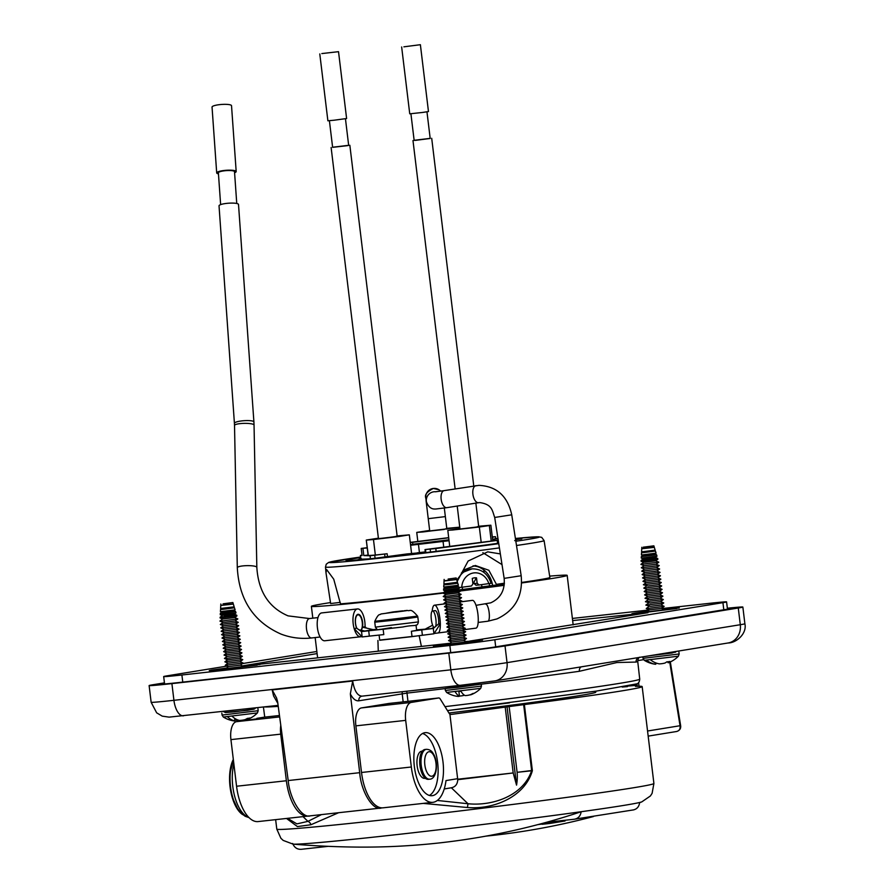 <?xml version="1.0" encoding="UTF-8"?>
<svg xmlns="http://www.w3.org/2000/svg" width="894" height="894" viewBox="0 0 894 894"><rect width="100%" height="100%" fill="white"/><g stroke="black" fill="none" stroke-linecap="round" stroke-linejoin="round"><path stroke-width="1.34" d="M435.724 626.37A8.515 2.269 -97.2 0 0 435.881 619.307A8.515 2.269 -97.2 0 0 432.54 610.96A8.515 2.269 -97.2 0 0 431.333 619.52A8.515 2.269 -97.2 0 0 434.048 627.633M432.54 610.96L435.166 610.636A8.515 2.269 82.8 0 1 438.518 618.972A8.515 2.269 82.8 0 1 438.697 623.833M242.687 814.624A31.726 14.494 -96.3 0 1 230.518 790.039A31.726 14.494 -96.3 0 1 233.323 759.431M233.401 760.079L230.462 771.444A31.726 14.494 83.7 0 0 233.636 800.208A31.726 14.494 83.7 0 0 237.435 808.321M424.851 732.689A31.726 14.494 -96.3 0 1 425.198 732.644A31.726 14.494 -96.3 0 1 443.033 762.213A31.726 14.494 -96.3 0 1 432.472 795.66A31.726 14.494 -96.3 0 1 432.137 795.705A31.726 14.494 -96.3 0 1 414.302 766.136A31.726 14.494 -96.3 0 1 424.851 732.689M429.399 795.448A31.726 14.494 83.7 0 0 437.714 763.174A31.726 14.494 83.7 0 0 422.571 733.493M425.376 778.294L424.806 778.361A13.667 6.247 -96.3 0 1 416.95 760.995A13.667 6.247 -96.3 0 1 421.812 751.172L422.381 751.116M419.722 760.246A15.019 6.861 -96.3 0 1 425.063 749.463L426.371 749.317A15.019 6.861 -96.3 0 0 421.029 760.101A15.019 6.861 -96.3 0 0 424.494 775.567A15.019 6.861 -96.3 0 0 429.656 779.177L428.349 779.322A15.019 6.861 -96.3 0 1 419.722 760.246M485.956 836.125A867.37 771.287 -99.2 0 0 492.136 835.477A867.37 771.287 -99.2 0 0 593.392 816.546M639.657 802.611A868.845 868.845 0 0 0 641.713 801.929A176.509 3.699 173.1 0 1 639.668 802.477A176.509 3.699 173.1 0 1 581.167 811.718A176.509 3.699 173.1 0 1 387.627 835.611A176.509 3.699 173.1 0 1 293.031 844.126A868.845 868.845 0 0 0 357.231 847.087A866.23 770.27 -99.2 0 0 438.775 842.986A866.23 770.27 -99.2 0 0 546.424 822.312A866.23 770.27 -99.2 0 0 581.167 811.718C580.474 816.133 578.116 818.647 574.104 819.262L633.835 809.841M437.322 800.465L467.998 803.74L467.417 807.517C493.544 809.763 524.812 796.923 532.366 770.706L517.101 772.315L531.628 770.527L523.66 704.662L524.376 704.573A189.93 3.978 -6.9 0 0 642.171 686.603A189.93 3.978 -6.9 0 0 635.455 686.357L636.684 685.34L627.387 686.111M467.417 807.517L423.231 803.393M478.659 526.264L490.873 525.203L489.342 525.56L491.219 541.071L425.008 549.575L435.791 548.536L436.138 551.352M481.207 542.513L479.329 527.002L447.816 530.41L459.929 528.533M491.219 541.071L492.75 540.714L490.873 525.203M435.791 548.536L498.237 540.278M397.115 535.919L409.34 534.847L399.07 536.489L373.468 539.529L375.346 555.04L387.136 553.732L387.46 556.426M411.575 553.42L409.34 534.847M348.66 145.309L332.613 147.242M349.845 145.264L397.171 536.322L384.733 538.02L378.441 538.59L331.126 147.532M329.405 120.712L332.624 147.342L346.939 145.711L348.671 145.398L345.453 118.757M321.829 53.573L338.524 51.673L321.829 53.573M338.524 51.673L346.604 118.522L334.177 120.209L327.886 120.791L319.795 53.942M430.182 138.369L414.134 140.313M410.916 113.773L414.146 140.403L416.056 140.291L430.193 138.469L426.963 111.839M403.887 46.823L420.381 44.7L403.887 46.823M420.381 44.7L428.472 111.549L422.348 112.476L409.743 113.817L401.652 46.969M407.295 554.369L396.053 555.677L407.295 554.369M406.669 691.23A4.314 1.017 -96.6 0 1 407.005 693.107L358.807 700.795C355.711 701.142 352.884 698.851 350.347 693.912L359.69 772.684C361.053 791.671 372.954 811.093 381.336 807.997L381.984 807.863M581.804 666.745L639.165 657.448A4.314 4.269 -105.7 0 0 636.081 662.063L616.894 662.532L579.379 671.282A188.545 3.945 173.1 0 1 508.217 680.781A188.545 3.945 173.1 0 1 481.24 684.189M595.65 691.196L595.773 692.213A143.185 2.995 173.1 0 1 580.217 695.476A143.185 2.995 173.1 0 1 448.944 712.999M209.297 670.634L257.215 665.102L214.761 670.299L209.297 670.634L212.068 670.053L226.439 668.053M216.784 669.55L226.216 668.22L216.773 669.528M242.978 666.186L252.499 665.594L214.582 669.997M242.945 666.175L254.701 665.136M466.053 641.501L479.854 640.562L452.208 644.183L433.333 645.96L449.716 643.479M433.333 645.96L482.548 640.026M448.129 579.055L456.175 577.96L448.129 579.055M456.342 579.401L444.061 581.033L456.644 579.513L444.072 580.742L444.139 579.424M456.644 579.513L457.482 582.251L448.397 583.48L443.905 583.894L444.05 581.044M444.72 584.24L443.849 584.899L448.453 584.486L457.773 583.223L456.767 582.787L443.905 583.894M443.737 587.045L449.123 587.28L457.169 586.185L458.387 585.268L443.726 587.045L443.849 584.899M457.18 586.185L458.89 586.922L443.647 588.755L443.558 590.185L459.304 588.286L457.583 589.582L445.547 591.046L443.569 590.196M457.583 589.582L460.019 590.621L443.435 592.621L443.39 593.337L460.22 591.303L457.985 592.979L445.961 594.432L443.402 593.348M457.985 592.968L461.136 594.331L449.157 595.952L443.234 596.488L445.95 594.432M461.55 597.717L443.636 599.885L446.788 601.226L458.812 599.773L461.55 597.717L458.41 596.376L446.374 597.829L443.234 596.488M443.636 599.885L446.363 597.829M444.463 606.68L447.603 608.021L451.582 607.652L459.639 606.568L462.366 604.512L444.463 606.68L447.19 604.623L459.225 603.171L461.963 601.114L444.05 603.282L446.776 601.226M460.041 609.954L462.779 607.909L444.877 610.077L447.603 608.021M460.041 609.965L448.017 611.407M460.052 609.954L463.193 611.306L445.279 613.474L448.006 611.418L444.877 610.077M463.606 614.703L445.693 616.871L448.844 618.212L460.868 616.759L463.606 614.703L460.466 613.351L448.43 614.815L445.279 613.474M445.693 616.871L448.419 614.815M446.106 620.268L449.246 621.609L461.282 620.157L464.008 618.1L446.106 620.268L448.833 618.212M446.519 623.666L449.66 625.007L453.638 624.638L461.684 623.554L464.422 621.498L446.519 623.666L449.246 621.609M462.109 626.94L465.249 628.292L447.335 630.46L450.062 628.393L462.097 626.94L464.835 624.895L446.933 627.063L449.648 624.995M447.335 630.46L450.487 631.79L447.749 633.835L465.662 631.689L462.924 633.734L454.878 634.829L450.9 635.198L447.749 633.857M465.651 631.667L462.511 630.337L450.487 631.801M448.162 637.254L451.302 638.584L455.281 638.227L463.338 637.131L466.065 635.086L448.162 637.254L450.889 635.187M463.74 640.517L466.478 638.484L448.576 640.64L451.302 638.584M466.892 641.87L449.034 644.06L466.892 641.858L463.751 640.529L451.716 641.981L448.576 640.64M448.978 644.038L451.705 641.981M457.069 696.281A26.641 11.309 -97.5 0 0 457.549 696.37A27.401 27.401 0 0 1 446.631 692.459L480.726 688.335A27.401 27.401 0 0 1 471.797 694.426A27.39 25.691 -109 0 0 474.245 693.219A27.379 8.75 -121.7 0 1 473.161 693.465A27.379 8.75 -121.7 0 1 472.904 693.465A27.39 25.747 88.7 0 1 470.121 694.806A26.641 24.127 85.7 0 1 465.115 695.599A27.233 9.264 83.5 0 1 460.835 691.084M457.549 696.37A26.641 11.309 -97.5 0 0 459.449 696.247A27.233 9.264 -96.5 0 1 455.169 691.732M471.507 694.549A26.641 11.309 82.5 0 1 469.741 694.906M471.574 684.96L481.24 684.134L457.08 687.419L445.134 688.503L454.711 687.005M225.679 668.634L243.593 666.466L225.679 668.634L228.417 666.566L225.277 665.237L228.004 663.169L224.863 661.817L242.766 659.671L240.039 661.716L228.004 663.18M223.075 603.83L232.876 602.545L223.075 603.83M221.008 605.439L233.345 604.109L220.773 605.339L220.84 604.009M233.043 603.986L221.019 605.428M220.606 608.479L234.172 606.836L220.606 608.479L220.751 605.629M223.131 609.295L220.55 609.484L220.427 611.63L235.1 609.853L234.474 607.808L223.131 609.295M221.835 612.222L220.337 613.351L223.176 613.139L235.591 611.507L233.882 610.77L221.846 612.234L220.438 611.63M220.27 614.781L224.483 615.452L234.284 614.167L236.005 612.882L220.27 614.781L220.337 613.351M234.284 614.167L236.72 615.206L220.136 617.206L220.092 617.922L236.921 615.899L234.686 617.564L222.662 619.028L220.103 617.933M234.697 617.564L237.838 618.916L223.254 620.816L219.924 621.084L222.651 619.017M225.31 622.246L223.075 622.414L220.337 624.459L238.251 622.313L235.111 620.961L225.31 622.246M238.664 625.711L220.751 627.867L223.891 629.208L235.927 627.756L238.664 625.711L235.524 624.358L223.489 625.811L220.337 624.481M220.751 627.867L223.478 625.811M221.164 631.265L224.305 632.606L226.54 632.438L236.34 631.153L239.067 629.097L221.164 631.265L223.891 629.208M236.742 634.539L239.48 632.494L221.578 634.662L224.305 632.606M239.894 635.891L221.98 638.059L225.132 639.4L237.156 637.947L239.894 635.88L236.754 634.55L224.718 635.992M221.98 638.059L224.707 636.003L221.578 634.662M222.394 641.456L225.545 642.797L227.769 642.618L237.569 641.344L240.307 639.288L222.394 641.456L225.12 639.4M222.807 644.853L225.947 646.194L237.983 644.742L240.709 642.685L222.807 644.853L225.534 642.797M223.221 648.251L226.361 649.592L228.596 649.413L238.385 648.139L241.123 646.083L223.221 648.251L225.947 646.194M241.95 652.877L224.036 655.045L227.188 656.386L239.212 654.933L241.95 652.866L238.799 651.536L241.536 649.48L223.634 651.648L226.35 649.592M238.799 651.536L226.774 652.978M224.036 655.045L226.763 652.989M239.223 654.922L242.363 656.274L227.78 658.174L224.45 658.442L227.177 656.375M242.766 659.66L239.626 658.319L227.601 659.783L224.45 658.442M240.441 665.102L243.179 663.069L225.277 665.237M243.593 666.466L240.452 665.114L228.417 666.578M234.586 718.262L234.91 720.944A26.641 2.76 -97 0 1 234.686 721.011A27.401 27.401 0 0 1 223.332 717.044L257.427 712.92A27.401 27.401 0 0 1 247.459 719.435A26.641 2.76 83 0 1 247.102 719.346L247.012 718.62M234.91 720.944A27.233 17.154 -95.9 0 1 227.489 716.764M247.571 718.363L247.672 719.257A27.39 21.21 -103.2 0 0 249.582 718.217A27.39 21.21 -103.2 0 0 249.895 718.005A27.379 16.014 -125.8 0 1 247.392 718.374A27.39 21.266 86.4 0 1 245.09 719.636A26.641 26.496 94.5 0 1 239.592 720.452A27.233 17.154 84.1 0 1 232.172 716.284M254.622 708.897L247.694 710.305L225.098 712.473M631.902 613.709L676.736 608.535L637.02 613.407L631.902 613.709L634.505 613.172L647.357 611.373M643.255 547.195L653.86 545.832L643.255 547.195M653.86 545.832L654.24 547.106L643.244 548.514L641.758 548.614L641.825 547.284M641.993 548.715L654.319 547.374L641.758 548.614M654.33 547.385L655.157 550.123L643.199 551.654L641.579 551.754L641.736 548.905M654.43 550.648L641.59 551.766M655.157 550.123L654.442 550.659L655.447 551.084L643.188 552.66L641.523 552.771L642.406 552.112M655.447 551.084L656.073 553.14L643.155 554.794L641.411 554.906L641.523 552.771M642.808 555.509L641.322 556.627L656.576 554.783L654.855 554.045L642.82 555.509L641.411 554.906M656.576 554.783L656.989 556.157L643.121 557.934L641.244 558.057L641.322 556.627M643.222 558.906L641.11 560.482L657.693 558.482L655.268 557.443L643.233 558.906L641.244 558.057M657.693 558.482L657.895 559.175L643.077 561.074L641.076 561.208L641.11 560.493M645.077 562.203L643.646 562.292L640.909 564.349L658.811 562.181L655.682 560.84L645.077 562.203M659.224 565.589L641.322 567.757L644.462 569.098L656.487 567.634L659.224 565.589L656.084 564.237L644.049 565.701L640.909 564.36M641.322 567.757L644.049 565.69M641.724 571.154L644.876 572.495L654.788 571.389L656.9 571.031L659.638 568.986L641.724 571.154L644.451 569.087M657.313 574.417L660.051 572.384L642.138 574.551L644.865 572.484M660.465 575.781L642.551 577.937L645.691 579.278L657.727 577.826L660.454 575.758L657.325 574.429L645.289 575.881L642.138 574.551M642.551 577.937L645.278 575.881M642.965 581.335L646.105 582.676L658.14 581.223L660.867 579.167L642.965 581.335L645.691 579.278M643.378 584.732L647.949 585.983L658.543 584.62L661.281 582.564L643.378 584.732L646.105 582.676M643.781 588.129L646.932 589.47L656.844 588.364L658.956 588.017L661.694 585.961L643.781 588.129L646.507 586.073M662.51 592.756L644.608 594.923L647.748 596.264L659.783 594.812L662.51 592.744L659.37 591.415L662.108 589.358L644.194 591.526L646.921 589.47M659.37 591.415L647.345 592.856M644.608 594.923L647.334 592.867M645.021 598.321L649.592 599.561L660.185 598.209L662.923 596.153L645.021 598.321L647.748 596.264M645.423 601.718L650.005 602.958L660.599 601.606L663.337 599.55L645.423 601.718L648.15 599.662M645.837 605.115L650.419 606.356L661.012 605.003L663.75 602.947L645.837 605.115L648.563 603.059M661.024 604.992L664.164 606.344L648.385 608.367L646.25 608.501L648.977 606.445M664.566 609.742L661.426 608.389L649.39 609.842L646.664 611.898L664.566 609.742L646.664 611.909M655.794 662.901L655.905 663.929A26.641 2.19 -96.8 0 1 655.85 664.052A26.641 2.19 -96.8 0 1 655.57 664.276A27.401 27.401 0 0 1 644.306 660.32L678.401 656.196A27.401 27.401 0 0 1 668.321 662.756A26.641 2.19 83.2 0 1 668.097 662.7A26.641 2.19 83.2 0 1 668.019 662.633A27.39 17.645 -101.9 0 0 669.852 661.448A27.379 19.333 -130.3 0 1 666.801 661.862A27.39 17.712 86.1 0 1 664.901 663.069A26.641 26.552 -111.1 0 1 659.381 663.873A27.233 20.774 84.5 0 1 650.53 659.839M655.57 664.276A26.641 2.19 -96.8 0 1 655.481 664.242A27.233 20.774 -95.5 0 1 646.619 660.219M395.517 612.122L406.01 610.725M361.891 636.64L360.695 636.774C358.047 636.897 355.868 634.17 354.147 628.594L362.171 636.93L361.522 631.577L373.156 629.633L362.562 627.186A8.616 3.621 83.7 0 0 362.595 622.269A8.616 3.621 83.7 0 0 358.069 614.29A8.616 3.621 83.7 0 0 355.443 623.464A8.616 3.621 83.7 0 0 356.639 628.169L354.147 628.594A14.013 5.889 -96.3 0 1 353.197 623.833A14.013 5.889 -96.3 0 1 357.466 608.937A14.013 5.889 -96.3 0 1 364.841 621.889A14.013 5.889 -96.3 0 1 365.054 626.761L362.562 627.186L361.154 630.773M416.012 625.062L416.66 630.359L411.385 631.276L412.033 636.629L379.726 640.26L379.101 635.075M360.45 636.796L324.79 640.763A14.013 5.889 -96.3 0 1 317.426 627.811A14.013 5.889 -96.3 0 1 321.695 612.915L357.466 608.937M237.558 203.698A9.767 1.944 176 0 0 226.551 203.396A9.767 1.944 176 0 0 219.03 205.832L234.418 423.32A9.767 1.944 -4 0 1 241.939 420.884A9.767 1.944 -4 0 1 252.946 421.186A9.767 1.944 -4 0 1 253.807 421.7A9.767 1.944 -4 0 1 253.907 421.934L238.508 204.458A9.767 1.944 176 0 0 237.558 203.698M360.561 630.594A8.08 3.397 83.7 0 0 362.26 622.414A8.08 3.397 83.7 0 0 358.74 614.949A8.08 3.397 83.7 0 0 358.002 614.849A8.08 3.397 83.7 0 0 355.454 619.833A8.08 3.397 83.7 0 0 356.896 628.348M220.628 204.625L218.382 172.788A8.08 1.609 -4 0 1 224.595 170.776A8.08 1.609 -4 0 1 233.714 171.033A8.08 1.609 -4 0 1 234.507 171.648L236.754 203.486M234.586 172.743A9.767 1.944 176 0 0 236.184 171.536A9.767 1.944 176 0 0 235.234 170.788A9.767 1.944 176 0 0 224.215 170.475A9.767 1.944 176 0 0 216.694 172.911A9.767 1.944 176 0 0 217.655 173.66A9.767 1.944 176 0 0 218.46 173.883M216.694 172.911L212.046 107.079A9.767 1.944 -4 0 1 219.555 104.643A9.767 1.944 -4 0 1 230.574 104.944A9.767 1.944 -4 0 1 231.524 105.693L236.184 171.536M432.227 611.094A14.013 3.732 82.8 0 1 434.484 605.182A14.013 3.732 82.8 0 1 439.982 618.905A14.013 3.732 82.8 0 1 440.34 623.733L438.731 623.811L433.299 628.448L418.202 629.745A48.198 1.006 173.1 0 1 416.604 629.946M461.036 601.807L472.412 600.366A14.013 3.732 82.8 0 1 477.91 614.1A14.013 3.732 82.8 0 1 475.932 628.158L463.271 629.767M502.003 564.595L482.838 552.682M498.684 543.194A88.942 1.866 173.1 0 1 415.419 553.822L421.912 552.548L406.647 553.978L375.48 558.214A88.942 1.866 173.1 0 1 346 560.382A88.942 1.866 173.1 0 1 359.69 557.722L360.662 557.588M340.312 602.355L330.635 603.551L325.975 572.685L326.634 569.567L333.741 579.2L340.469 603.863A111.404 2.336 -6.9 0 0 443.424 592.7M457.214 581.379L468.132 561.03L487.744 551.844L500.349 553.922M521.671 582.452A111.404 2.336 -6.9 0 0 537.775 580.005A111.404 2.336 -6.9 0 0 549.877 577.468L544.1 540.602A110.107 2.302 173.1 0 1 532.142 543.116A110.107 2.302 173.1 0 1 516.486 545.496M504.406 583.201A82.84 1.732 173.1 0 1 496.416 584.352L496.539 585.179A82.84 1.732 -6.9 0 0 504.35 584.05M443.402 593.068A128.825 2.693 173.1 0 1 311.38 606.333A128.825 2.693 173.1 0 1 325.382 603.394A128.825 2.693 173.1 0 1 330.545 602.578M549.665 576.127A128.825 2.693 173.1 0 1 567.176 575.378A128.825 2.693 173.1 0 1 553.174 578.306A128.825 2.693 173.1 0 1 521.66 582.966M581.391 666.835A4.314 2.961 -98 0 0 579.379 671.282M451.448 714.395L449.906 714.228L457.75 779.68L513.19 772.952L516.542 785.122L507.066 706.852L451.548 714.384M507.066 706.852L523.66 704.662M622.202 687.039A194.199 4.068 173.1 0 1 627.409 686.626M513.19 772.952L457.739 779.222M636.819 686.313L636.45 683.999M505.222 707.154L513.167 772.796M517.101 772.315L509.155 706.618M637.288 686.29L636.975 683.765M639.031 686.257L638.584 682.603M457.75 779.68C457.493 784.25 455.37 786.943 451.358 787.77L467.998 803.74C492.974 806.287 523.381 795.548 531.628 770.662L532.366 770.706M516.542 785.122A43.884 39.023 -99.2 0 0 517.123 772.461M426.539 502.305A8.616 8.616 -10 0 1 426.438 501.847A8.616 8.616 -10 0 1 426.438 501.836A8.616 8.616 -10 0 1 435.78 491.767M457.706 778.674L446.005 780.574A38.386 17.545 -96.3 0 1 432.864 802.331L383.057 807.818A38.386 17.545 -96.3 0 1 361.522 772.483L355.879 725.861A16.841 7.7 -96.3 0 1 361.467 707.914L388.901 703.455A4.314 1.967 -96.3 0 1 388.946 703.444A4.314 1.967 -96.3 0 1 388.991 703.444M280.783 725.291A16.841 7.7 83.7 0 0 280.727 734.142L286.371 780.753A38.386 17.545 83.7 0 0 307.905 816.099A38.386 17.545 83.7 0 0 308.966 815.909M504.205 585.335A128.825 2.693 173.1 0 1 460.142 591.012M473.071 565.801L476.938 566.472A23.099 20.428 85.4 0 1 492.605 585.402L496.539 585.179M489.599 585.861L492.616 585.469M458.555 589.995L462.5 589.47A71.598 1.497 -6.9 0 0 481.9 586.911L489.599 585.883A19.936 17.634 85.4 0 0 489.152 583.648M462.5 589.47L462.232 587.213M481.62 584.642L481.9 586.911M472.736 582.34L473.954 582.262L474.111 583.558L475.966 585.235L479.072 584.989L477.172 583.313L476.513 577.859L474.356 577.87A10.773 9.532 -94.6 0 1 474.781 577.815A10.773 9.532 -94.6 0 1 476.513 577.859M457.247 581.156A19.936 17.634 -94.6 0 1 472.099 568.852L461.472 572.842M484.09 572.551L483.766 569.914M514.687 540.613L516.307 540.479A88.942 1.866 173.1 0 1 515.726 540.579M515.503 539.138A88.942 1.866 173.1 0 1 521.817 538.87L515.581 539.652M359.857 559.029L359.69 557.722M433.936 633.79L422.393 635.265L421.744 629.912L433.299 628.448L433.936 633.79L440.34 623.733C440.373 629.51 439.569 632.594 437.926 632.986L434.149 633.466M365.054 626.761L366.462 628.091M356.639 628.169L361.522 631.577L368.697 630.784A48.198 1.006 173.1 0 1 382.911 629.275M373.156 629.633L376.776 629.231M362.171 636.93L369.345 636.137A48.198 1.006 173.1 0 1 383.794 634.606L383.146 629.253M432.618 625.197L425.812 628.784M422.393 635.265A29.636 0.626 -6.9 0 0 416.425 636.036A29.636 0.626 -6.9 0 0 412.033 636.629M421.744 629.912A29.636 0.626 -6.9 0 0 411.385 631.276M391.438 627.61L379.369 629.566L403.004 626.973L383.09 629.264C375.782 629.13 378.911 631.432 375.357 627.13L418.414 621.911C417.085 627.443 415.911 624.168 403.015 626.962M404.401 610.948L401.987 611.295M402.736 610.848L394.768 611.753M406.077 610.669L404.546 610.669M675.596 652.173L647.971 656.006M655.291 662.711L655.481 664.242M667.907 661.772L668.019 662.633M663.761 609.384L679.328 607.998M238.966 720.307A26.641 26.496 -85.5 0 1 236.876 720.374L236.709 719.491M234.764 719.771A27.39 21.21 -103.2 0 0 236.876 720.374M464.031 694.951A27.233 9.264 -96.5 0 1 463.483 695.521A26.641 24.127 -94.3 0 1 459.427 696.024M460.276 691.151L458.901 691.677L459.449 696.247M463.483 695.521L463.349 694.37M460.298 691.341L460.946 691.274M242.721 666.075L259.986 664.521M277.844 703.377L273.575 695.957L272.167 689.9L276.57 697.946L277.643 701.924L288.203 780.551C289.857 799.515 302.094 818.904 310.453 815.809M183.549 715.792A16.841 7.7 -96.3 0 1 183.371 715.815A16.841 7.7 -96.3 0 1 173.928 700.315L450.822 669.829A42.096 0.883 -6.9 0 0 482.704 666.03A42.096 0.883 -6.9 0 0 507.043 662.644A16.841 14.974 80.8 0 1 494.863 680.904L583.547 666.477M639.221 657.436L728.118 642.976C736.533 642.965 747.16 633.421 744.881 623.766L742.858 607.048A42.096 0.883 173.1 0 1 738.276 608.009L505.021 645.926A42.096 0.883 173.1 0 1 448.799 653.112L171.905 683.608A42.096 0.883 173.1 0 1 149.119 685.575A42.096 0.883 173.1 0 1 153.701 684.614L164.44 682.871M350.347 693.912L352.683 681.027C354.326 690.894 357.455 695.934 362.104 696.135L361.925 696.158A4.314 3.833 -99.2 0 0 358.807 700.795M310.039 815.864L381.336 807.997M359.69 772.684L288.203 780.551M352.683 681.027L272.167 689.9M164.507 683.441A29.569 0.615 -6.9 0 0 161.557 684.066A29.569 0.615 -6.9 0 0 177.56 682.681L454.454 652.195A29.569 0.615 -6.9 0 0 493.946 647.144L727.202 609.227A29.569 0.615 -6.9 0 0 730.42 608.557A29.569 0.615 -6.9 0 0 727.403 608.646M727.358 608.233A42.096 0.883 173.1 0 1 742.858 607.048M661.873 608.579L708.361 603.461A33.67 0.704 173.1 0 1 726.587 601.885A33.67 0.704 173.1 0 1 722.933 602.657L494.84 639.735L495.701 646.865M227.21 666.064L167.334 675.797A33.67 0.704 173.1 0 0 163.68 676.557A33.67 0.704 173.1 0 0 181.895 674.992L449.861 645.479A33.67 0.704 -6.9 0 0 494.84 639.735M316.845 651.491L242.497 663.571M649.223 609.976L572.384 618.436M469.763 641.087L647.96 612.703L572.641 620.592M317.102 653.592L242.319 665.907M449.973 643.278L252.756 665.002M379.704 640.082L416.425 636.036M490.605 583.357L479.072 584.989M474.356 577.87A10.773 9.532 -94.6 0 0 472.267 578.418L472.926 583.871L471.484 585.983L459.103 587.604M474.111 583.558L477.172 583.313M473.954 582.262L476.323 577.87M457.739 578.831L464.969 569.556L475.34 565.477L488.85 570.271L496.416 584.352M360.897 559.208L368.406 558.918M367.199 547.698L361.221 548.435L362.081 555.532L360.405 555.465L362.036 555.196M410.245 542.367L448.687 537.663M446.776 528.354L459.762 527.169M459.773 527.214L422.896 531.975L416.738 532.399L429.656 530.421M368.093 555.051L363.791 555.576L370.049 555.777L387.136 553.732M425.287 551.9L417.129 552.85M375.346 555.04L368.149 555.576L366.272 540.065L378.397 538.188M368.35 555.61L366.272 540.065M497.947 538.423L495.757 538.646M492.572 539.283L495.757 538.702L495.522 536.702L492.337 537.283M492.292 536.903L495.522 536.702M410.279 542.624L448.71 537.797M361.221 548.435L367.233 547.966M363.791 555.576L362.942 548.491M366.473 540.099L373.468 539.529M479.329 527.002L489.342 525.56M410.592 545.284L449.056 540.725M448.944 539.808L412.838 544.278M412.603 542.345L412.849 544.345L410.525 544.636M492.739 540.613L498.215 540.144M497.958 538.523L492.583 539.384M419.442 552.537L418.437 544.256M443.726 547.05L443.044 541.339M244.509 665.874L242.643 666.041M287.522 818.334L296.909 823.888L307.938 821.362L321.46 814.602M338.625 812.713L310.911 824.749A4.314 3.431 59.4 0 0 307.938 821.362L303.01 816.635M310.911 824.749L297.411 826.581L286.516 818.446M647.547 731.013L680.043 725.727C680.49 728.934 679.317 730.856 676.523 731.504L676.736 731.482C679.563 730.532 680.882 728.711 680.692 725.995L680.043 725.727L669.751 662.175M449.906 714.228A4.314 1.967 -96.3 0 1 449.213 713.434L440.239 698.996A4.314 1.967 83.7 0 0 438.753 697.968A4.314 1.967 83.7 0 0 438.708 697.968L388.901 703.455M263.998 717.2L279.464 715.502L263.953 717.211A4.314 1.967 -96.3 0 1 263.998 717.2A4.314 1.967 -96.3 0 1 264.043 717.2M256.947 718.832L236.508 721.67L279.654 716.921M263.953 717.211L256.88 718.363M280.727 734.142L230.931 739.617L236.564 786.239A38.386 17.545 83.7 0 0 258.109 821.575L307.905 816.099M230.931 739.617A16.841 7.7 -96.3 0 1 236.508 721.67M432.864 802.331A38.386 17.545 -96.3 0 1 411.329 766.996L405.686 720.374L355.879 725.861M361.467 707.914L411.274 702.427A16.841 7.7 83.7 0 0 405.686 720.374M411.274 702.427L438.708 697.968L388.946 703.444M292.662 843.478C294.394 847.624 297.277 849.557 301.345 849.3L328.254 846.339M639.668 802.477C639.065 806.824 636.819 809.327 632.896 809.998M574.104 819.262L546.424 822.312M553.028 821.586L543.306 823.173M549.966 822.089L550.078 823.419L565.064 820.983L565.064 820.267M542.099 824.056L537.931 824.603M550.078 823.419L542.155 824.29L541.976 823.53M234.418 423.32L234.519 425.443A9.767 1.877 -1.1 0 1 242.095 423.454A9.767 1.877 -1.1 0 1 253.091 424.27A9.767 1.877 -1.1 0 1 253.952 424.806A9.767 1.877 -1.1 0 1 254.041 425.052L253.907 421.934M309.48 618.547L288.047 615.865C268.759 607.574 258.355 591.403 256.835 567.332A9.767 1.877 -1.1 0 0 255.874 566.55A9.767 1.877 -1.1 0 0 244.889 565.734A9.767 1.877 -1.1 0 0 237.301 567.712C239.1 599.863 253.684 621.989 281.051 634.103C290.852 637.824 301.043 639.109 311.637 637.958A9.767 4.112 -96.3 0 1 310.743 637.835A9.767 4.112 -96.3 0 1 306.385 627.666A9.767 4.112 -96.3 0 1 309.48 618.547L317.973 617.598M485.71 604.109A8.616 2.302 82.8 0 1 485.755 604.109A8.616 2.302 82.8 0 1 485.811 604.098A8.616 2.302 82.8 0 1 489.096 612.178A8.616 2.302 82.8 0 1 488.079 621.174A8.616 2.302 82.8 0 1 487.934 621.207A8.616 2.302 82.8 0 1 487.878 621.218M476.01 605.339L490.705 602.847C500.674 598.242 505.155 590.085 504.149 578.373L521.18 575.725L511.737 514.81L494.695 517.458C492.136 510.038 491.991 504.372 479.776 502.584L478.581 502.707A8.616 4.302 -98.9 0 1 478.346 502.73A8.616 4.302 -98.9 0 1 472.993 494.863A8.616 4.302 -98.9 0 1 475.921 485.666A8.616 4.302 -98.9 0 1 476.144 485.643M478.748 502.674A8.616 4.302 -98.9 0 1 478.581 502.707L446.821 507.669A8.616 4.302 -98.9 0 1 441.29 500.171A8.616 4.302 -98.9 0 1 441.234 499.824A8.616 4.302 -98.9 0 1 444.162 490.627L435.322 491.801M446.821 507.669L435.579 509.044C435.546 508.72 429.679 510.664 426.438 501.847A8.616 8.616 -10 0 1 426.438 501.836L425.857 498.528A8.616 8.616 -10 0 1 440.653 491.152M444.318 508.049L445.357 516.609L428.237 518.676L429.746 531.181M233.87 763.957A33.816 15.455 83.7 0 0 232.339 774.729A33.816 15.455 83.7 0 0 240.14 809.539A33.816 15.455 83.7 0 0 248.767 817.373M433.288 754.692A12.326 5.632 83.7 0 0 425.421 755.978A12.326 5.632 83.7 0 0 427.511 773.276A12.326 5.632 83.7 0 0 435.378 771.991A12.326 5.632 83.7 0 0 433.288 754.692M293.031 844.126L283.163 840.405L280.884 838.259L276.794 829.107A189.93 3.978 -6.9 0 0 379.581 820.234A189.93 3.978 -6.9 0 0 653.905 783.468L642.171 686.603M524.376 704.573L532.343 770.427M429.668 530.488L420.985 532.042L444.039 529.471L446.788 528.41M459.941 528.6L452.241 530.041L475.105 527.494L478.659 526.331M497.22 540.412L497.578 543.351M378.408 538.255L370.708 539.685L393.572 537.138L397.126 535.987M499.411 547.888A110.107 2.302 173.1 0 1 468.478 551.967A110.107 2.302 173.1 0 1 325.494 567.053L326.243 564.203L328.735 562.382L360.584 557.029A105.794 2.213 -6.9 0 0 344.514 561.723A105.794 2.213 -6.9 0 0 466.657 547.91A105.794 2.213 -6.9 0 0 498.763 543.664M479.575 683.027L460.444 685.307A16.841 7.7 83.7 0 1 460.265 685.329L361.925 696.158M448.799 653.112L450.822 669.829A16.841 7.7 83.7 0 0 460.265 685.329L494.863 680.904M445 706.651A188.388 3.945 -6.9 0 0 510.318 698.56A188.388 3.945 -6.9 0 0 619.251 683.407A188.388 3.945 -6.9 0 0 639.724 679.116L637.724 661.325A188.545 3.945 173.1 0 1 636.081 662.063M445.145 688.604A188.545 3.945 173.1 0 1 407.005 693.107L407.966 701.354M403.149 701.879L402.199 693.744A4.314 3.833 -99.2 0 1 402.412 691.699M509.513 702.874A184.075 3.855 173.1 0 1 447.436 710.574L596.555 691.062L636.729 683.876C638.461 683.552 639.467 681.966 639.724 679.116M446.631 692.459L445.368 690.492L481.475 686.123L480.726 688.335M453.873 687.363L472.468 685.117M223.332 717.044L222.07 715.077L258.176 710.708L257.427 712.92M644.306 660.32L643.054 658.353L679.161 653.983L678.401 656.196M375.357 627.13L374.765 622.202L402.926 619.229L417.822 616.994L417.565 616.122C409.921 607.328 410.782 611.619 407.139 610.412L380.978 613.966C379.425 615.508 378.978 612.524 374.798 621.296L417.565 616.122M393.204 611.921L386.297 613.172L406.569 610.647L393.204 611.921M492.605 585.402L496.528 585.089M369.345 636.137L368.697 630.784M278.246 706.372A188.545 3.945 173.1 0 1 264.333 706.908M505.021 645.926L507.043 662.644L740.299 624.716A16.841 14.974 80.8 0 1 728.118 642.976M738.276 608.009L740.299 624.716A42.096 0.883 -6.9 0 0 744.881 623.766M278.112 705.388L169.089 717.133L162.205 716.128L156.651 712.82L151.142 702.282A42.096 0.883 -6.9 0 0 173.928 700.315L171.905 683.608M722.933 602.657L723.794 609.786M449.861 645.479L450.721 652.609M181.895 674.992L182.767 682.111M640.674 613.105L640.763 613.865M515.838 541.25A105.794 2.213 -6.9 0 0 515.402 538.479L538.411 536.769L541.708 537.35L544.1 540.602M461.729 587.28A15.757 13.935 -94.6 0 1 473.753 572.92A15.757 13.935 -94.6 0 1 488.828 583.693M361.746 559.543A76.146 1.598 173.1 0 1 361.489 558.705M360.438 555.476L360.841 558.817M370.049 555.777L370.407 558.728M374.731 555.286L375.089 558.258M430.539 552.034L430.193 549.184M425.488 549.564L425.857 552.593M384.99 556.794L384.666 554.057M493.913 540.501L493.756 539.205M643.591 659.671L637.701 660.632M286.371 780.753L236.564 786.239M411.329 766.996L361.522 772.483M256.008 707.824L253.527 709.277L234.53 711.814L225.634 712.563L223.12 711.445M478.178 622.447L487.934 621.207L496.963 618.916C514.989 610.423 523.057 596.03 521.18 575.725M511.737 514.81C507.602 496.058 496.673 486.235 478.961 485.364L444.162 490.627M440.664 491.152L438.999 489.767L433.311 488.459C420.806 494.93 427.332 498.472 426.047 500.383L428.237 518.676M249.001 817.608L245.146 816.278L241.034 813.093L237.58 808.601L233.636 800.208M429.656 779.177C436.875 779.3 438.742 761.878 433.188 753.53C431.735 750.792 429.455 749.384 426.371 749.317M641.713 801.929L650.407 795.962L652.106 793.336L653.905 783.468M456.32 527.717L420.247 532.086M449.727 546.256L447.816 530.41M487.386 525.728L451.314 530.097M369.781 539.741L405.854 535.383M412.983 140.548L455.135 488.917M457.214 506.038L460.019 529.282M419.152 635.679L421.409 646.429M445.134 587.637L443.647 588.755M445.547 591.035L443.435 592.621M447.201 604.623L444.05 603.282M450.073 628.404L446.933 627.063M445.368 690.492L445.134 688.503M470.143 684.189L472.591 685.117M221.421 608.836L220.55 609.484M222.248 615.62L220.136 617.206M223.075 622.425L219.924 621.084M226.774 652.989L223.634 651.648M227.59 659.772L224.863 661.817M222.07 715.077L221.835 713.088M676.769 651.324L672.143 652.978L650.206 655.648M643.646 562.304L641.076 561.208M647.345 592.867L644.194 591.526M649.402 609.853L646.25 608.512M643.054 658.353L642.864 656.833M237.301 567.712L234.519 425.443M358.002 614.849L356.874 614.971M434.484 605.182L445.279 603.808M325.494 567.053L325.975 572.685M567.176 575.378L573.166 624.861M445.357 516.609L446.866 529.114M504.149 578.373L494.695 517.458M311.38 606.333L312.822 618.179M315.157 637.567L317.616 657.861M438.082 632.963L449.749 631.488M311.637 637.958L320.13 637.009M256.835 567.332L254.041 425.052M361.131 631.309L364.406 630.952L358.975 629.801M435.009 626.985L431.947 628.337L433.702 628.091M374.765 622.202L374.798 621.296M417.822 616.994L418.414 621.911M679.161 653.983L678.915 651.994M661.426 608.389L664.164 606.344M660.61 601.595L663.75 602.936M660.197 598.198L663.337 599.539M659.783 594.801L662.923 596.142M658.967 588.006L662.096 589.347M658.554 584.62L661.694 585.95M658.14 581.223L661.281 582.553M657.727 577.826L660.867 579.156M656.911 571.031L660.051 572.361M656.498 567.634L659.638 568.975M656.084 564.237L658.811 562.192M655.671 560.851L657.895 559.175M655.257 557.454L656.989 556.157M654.844 554.057L656.073 553.14M258.176 710.708L257.941 708.719M240.039 661.716L243.179 663.046M239.626 658.319L242.363 656.274M238.396 648.128L241.536 649.469M237.983 644.73L241.123 646.071M237.58 641.333L240.709 642.674M237.167 637.936L240.296 639.277M236.34 631.153L239.48 632.483M235.927 627.756L239.067 629.085M235.513 624.358L238.251 622.313M235.1 620.961L237.838 618.916M236.72 615.206L236.921 615.888M235.591 611.507L236.005 612.871M233.87 610.781L235.088 609.864M233.468 607.372L234.463 607.797M233.345 604.109L234.183 606.836M232.876 602.545L233.267 603.819M456.007 685.799L453.761 687.397M481.475 686.123L481.24 684.134M463.338 637.131L466.478 638.461M462.924 633.734L466.065 635.064M462.511 630.337L465.249 628.292M461.695 623.543L464.835 624.884M461.282 620.145L464.422 621.486M460.879 616.748L464.008 618.089M460.455 613.362L463.193 611.306M459.639 606.557L462.779 607.898M459.225 603.159L462.366 604.5M458.823 599.773L461.952 601.103M458.398 596.376L461.136 594.331M460.019 590.621L460.22 591.303M458.89 586.922L459.315 588.286M457.773 583.223L458.398 585.268M456.756 582.787L457.471 582.251M456.175 577.96L456.566 579.234M637.724 661.325C638.182 658.52 638.897 657.157 639.858 657.224M264.736 717.122L263.417 707.009M151.142 702.282L149.119 685.575M163.68 676.557L164.574 683.977M726.587 601.885L727.47 609.183M377.916 640.473L378.274 651.178M431.701 138.291L473.775 486.001M475.854 503.132L478.748 527.013M491.085 583.346C487.878 573.669 481.553 568.841 472.099 568.852M357.209 559.946L361.388 558.716M417.833 541.496L416.738 532.399M360.807 558.828L360.405 555.465M425.376 552.648L425.008 549.575M676.736 731.482L648.172 736.12M670.321 661.918L680.692 725.995M276.794 829.107L275.643 819.642M451.66 787.737L444.24 788.944"/></g></svg>
